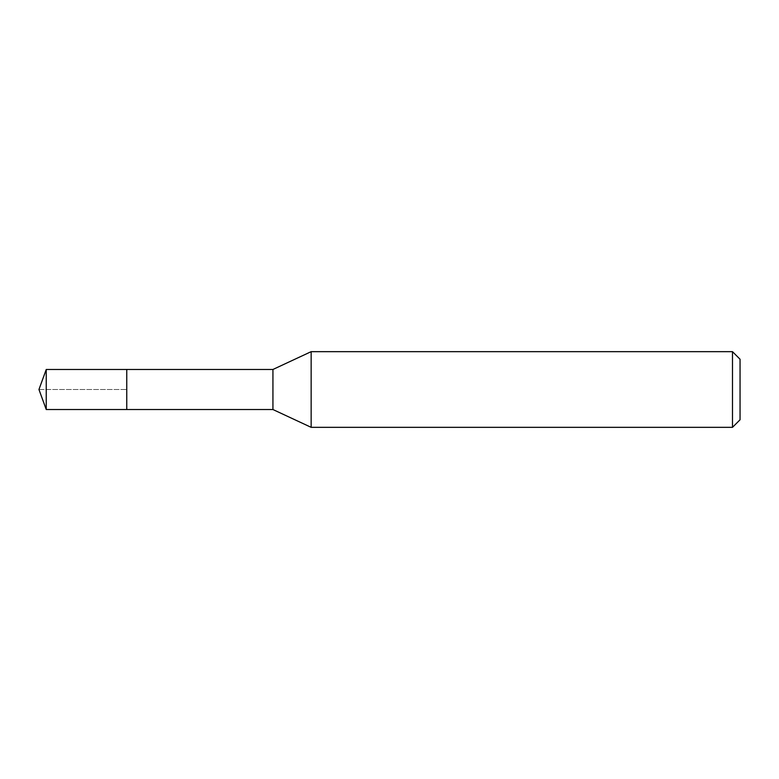 <?xml version="1.0" encoding="UTF-8"?>
<svg xmlns="http://www.w3.org/2000/svg" width="779" height="779" viewBox="0 0 779 779"><rect width="100%" height="100%" fill="white"/><g stroke="black" fill="none" stroke-linecap="round" stroke-linejoin="round"><path stroke-width="0.58" stroke-dasharray="3.9 2.92" d="M126.753 369.47L126.753 409.53L126.753 369.47M46.243 409.53L46.243 369.47M272.932 369.47L272.932 409.53M311.152 427.34L311.152 351.66M732.484 351.66L732.484 427.34M740.05 359.226L740.05 419.774M38.95 389.5L126.753 389.5L38.95 389.5"/><path stroke-width="1.17" d="M126.753 369.47L46.243 369.47L46.243 409.53L126.753 409.53L126.753 369.47L126.753 409.53L272.932 409.53L272.932 369.47L126.753 369.47M46.243 409.53L38.95 389.5L46.243 369.47M272.932 369.47L311.152 351.66L311.152 427.34L272.932 409.53M311.152 427.34L732.484 427.34L732.484 351.66L311.152 351.66M732.484 351.66L740.05 359.226L740.05 419.774L732.484 427.34"/></g></svg>
